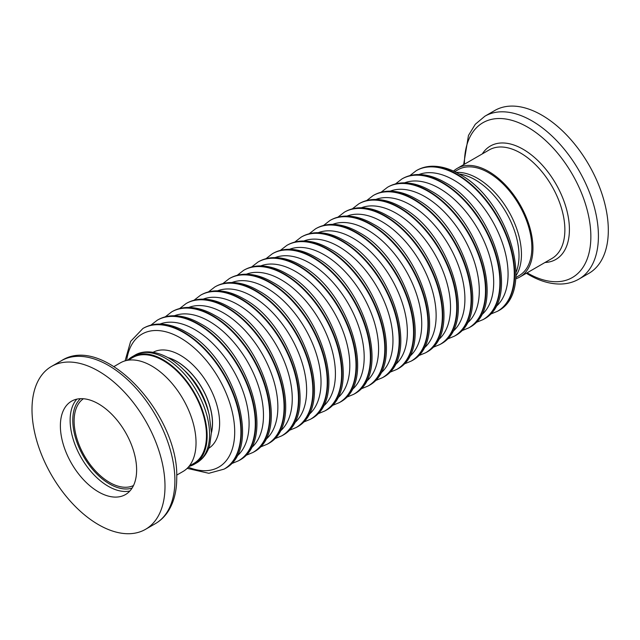<?xml version="1.0" encoding="UTF-8"?>
<svg xmlns="http://www.w3.org/2000/svg" width="640" height="640" viewBox="0 0 640 640"><rect width="100%" height="100%" fill="white"/><g stroke="black" fill="none" stroke-linecap="round" stroke-linejoin="round"><path stroke-width="0.96" d="M454.68 171.656L458.056 169.712A61.128 35.296 60 0 1 488.624 172.736A61.128 35.296 60 0 1 528.56 226.6A61.128 35.296 60 0 1 519.184 275.584L515.808 277.536M453.52 171.112A62.696 36.2 60 0 1 457.272 168.352A62.696 36.2 60 0 1 488.624 171.456A62.696 36.2 60 0 1 529.584 226.704A62.696 36.2 60 0 1 519.968 276.944A62.696 36.2 60 0 1 515.696 278.816M541.824 115.144A94.04 54.296 60 0 1 603.256 198.016A94.04 54.296 60 0 1 588.84 273.376L578.944 279.088A94.04 54.296 60 0 0 593.36 203.736A94.04 54.296 60 0 0 531.92 120.864A94.04 54.296 60 0 0 484.904 116.2L494.8 110.488A94.04 54.296 60 0 1 541.824 115.144M136.624 469.896A53.92 31.128 -120 0 0 113.088 415.632A53.92 31.128 -120 0 0 71.536 401.192A53.92 31.128 -120 0 0 60.376 425.872A53.92 31.128 -120 0 0 83.912 480.136A53.92 31.128 -120 0 0 125.456 494.576A53.92 31.128 -120 0 0 136.624 469.896M83.4 398.744A50.16 28.96 -120 0 0 74.112 421.008A50.16 28.96 -120 0 0 95.28 470.696A50.16 28.96 -120 0 0 133.512 485.528M176.688 475.136L183.048 471.464A62.696 36.2 -120 0 0 196.032 442.768A62.696 36.2 -120 0 0 168.664 379.672A62.696 36.2 -120 0 0 120.352 362.872L113.992 366.544M32 409.488A94.04 54.296 -120 0 0 73.048 504.128A94.04 54.296 -120 0 0 145.52 529.328A94.04 54.296 -120 0 0 165 486.272A94.04 54.296 -120 0 0 123.944 391.632A94.04 54.296 -120 0 0 51.48 366.44A94.04 54.296 -120 0 0 32 409.488M176.76 361.488A50.472 29.136 60 0 1 211.408 432.568A50.472 29.136 60 0 0 176.76 361.488A50.472 29.136 60 0 0 168.216 357.76A50.472 29.136 60 0 1 176.76 361.488M127.68 360.272A62.072 35.832 60 0 1 132.216 356.744A62.072 35.832 60 0 1 163.248 359.824A62.072 35.832 60 0 1 203.8 414.52A62.072 35.832 60 0 1 194.28 464.256A62.072 35.832 60 0 1 188.96 466.416M128.096 360.208L132.688 357.56A61.128 35.296 60 0 1 163.248 360.592A61.128 35.296 60 0 1 203.184 414.456A61.128 35.296 60 0 1 193.816 463.44L189.224 466.088M515.912 275.816A62.072 35.832 -120 0 0 521.448 254.368A62.072 35.832 -120 0 0 456.224 172.424M457.272 168.352L489.192 149.92A62.696 36.2 60 0 1 520.544 153.024A62.696 36.2 60 0 1 561.496 208.272A62.696 36.2 60 0 1 551.888 258.512L519.968 276.944M482.312 153.896A65.48 37.808 60 0 1 523.112 149.272A65.48 37.808 60 0 1 568.016 215.624A65.48 37.808 60 0 1 545.008 262.488M464.432 164.216A89.4 51.616 60 0 1 527.64 127.128A89.4 51.616 60 0 1 590.856 236.616A89.4 51.616 60 0 1 527.64 273.112A89.4 51.616 60 0 1 527.128 272.808M76.864 399.144A53.92 31.128 -120 0 0 70.128 420.24A53.92 31.128 -120 0 0 90.52 470.992A53.92 31.128 -120 0 0 129.888 490.992M80.48 398.68A52.04 30.04 -120 0 0 72.784 420.24A52.04 30.04 -120 0 0 93.376 470.272A52.04 30.04 -120 0 0 132.096 488.088M61.376 360.728C104.032 333.056 179.096 414.632 176.728 478C176.744 490.752 174.056 501.592 168.672 510.528C165.224 516.104 160.808 520.472 155.416 523.616A94.04 54.296 -120 0 0 174.896 480.56A94.04 54.296 -120 0 0 133.848 385.92A94.04 54.296 -120 0 0 61.376 360.728L51.48 366.44M416.496 170.536A81.192 46.872 60 0 1 416.72 170.408A81.192 46.872 60 0 1 457.312 174.432A81.192 46.872 60 0 1 510.352 245.976A81.192 46.872 60 0 1 497.912 311.04A81.192 46.872 60 0 1 497.688 311.16M456.872 174.688A81.192 46.872 60 0 1 509.912 246.232A81.192 46.872 60 0 1 497.464 311.296L497.912 311.04C536.528 291.728 508.072 199.76 459.504 174.216C450.04 168.744 440.888 166.088 432.048 166.24C426.432 166.384 421.328 167.776 416.72 170.408L416.272 170.664A81.192 46.872 60 0 1 456.872 174.688M418.976 174.536A76.8 44.344 60 0 1 453.768 180.064A76.8 44.344 60 0 1 502.952 244.584A76.8 44.344 60 0 1 495.472 307.016M402.112 178.848A81.192 46.872 60 0 1 402.328 178.72A81.192 46.872 60 0 1 442.928 182.736A81.192 46.872 60 0 1 495.968 254.28A81.192 46.872 60 0 1 483.52 319.344A81.192 46.872 60 0 1 483.296 319.472M442.48 182.992A81.192 46.872 60 0 1 495.52 254.536A81.192 46.872 60 0 1 483.08 319.6L483.52 319.344C522.144 300.04 493.688 208.064 445.12 182.52C435.656 177.056 426.496 174.392 417.656 174.544C412.048 174.688 406.936 176.08 402.328 178.72L401.888 178.976A81.192 46.872 60 0 1 442.48 182.992M404.592 182.84A76.8 44.344 60 0 1 439.376 188.368A76.8 44.344 60 0 1 488.568 252.888A76.8 44.344 60 0 1 481.08 315.328M387.72 187.152A81.192 46.872 60 0 1 387.944 187.024A81.192 46.872 60 0 1 428.536 191.048A81.192 46.872 60 0 1 481.576 262.592A81.192 46.872 60 0 1 469.136 327.648A81.192 46.872 60 0 1 468.912 327.776M428.096 191.304A81.192 46.872 60 0 1 481.136 262.848A81.192 46.872 60 0 1 468.688 327.904L469.136 327.648C507.752 308.344 479.296 216.368 430.728 190.824C421.264 185.36 412.112 182.704 403.272 182.848C397.656 183 392.552 184.392 387.944 187.024L387.496 187.28A81.192 46.872 60 0 1 428.096 191.304M390.2 191.144A76.8 44.344 60 0 1 424.992 196.672A76.8 44.344 60 0 1 474.176 261.2A76.8 44.344 60 0 1 466.696 323.632M373.336 195.456A81.192 46.872 60 0 1 373.552 195.328A81.192 46.872 60 0 1 414.152 199.352A81.192 46.872 60 0 1 467.192 270.896A81.192 46.872 60 0 1 454.744 335.96A81.192 46.872 60 0 1 454.52 336.08M413.704 199.608A81.192 46.872 60 0 1 466.744 271.152A81.192 46.872 60 0 1 454.304 336.216L454.744 335.96C493.368 316.656 464.912 224.68 416.344 199.136C406.88 193.664 397.72 191.008 388.88 191.16C383.272 191.304 378.16 192.696 373.552 195.328L373.112 195.584A81.192 46.872 60 0 1 413.704 199.608M375.816 199.456A76.8 44.344 60 0 1 410.6 204.984A76.8 44.344 60 0 1 459.792 269.504A76.8 44.344 60 0 1 452.304 331.936M358.944 203.768A81.192 46.872 60 0 1 359.168 203.64A81.192 46.872 60 0 1 399.76 207.656A81.192 46.872 60 0 1 452.8 279.208A81.192 46.872 60 0 1 440.36 344.264A81.192 46.872 60 0 1 440.136 344.392M399.32 207.912A81.192 46.872 60 0 1 452.36 279.464A81.192 46.872 60 0 1 439.912 344.52L440.36 344.264C478.976 324.96 450.52 232.984 401.952 207.44C392.488 201.976 383.336 199.312 374.496 199.464C368.88 199.608 363.768 201 359.168 203.64L358.72 203.896A81.192 46.872 60 0 1 399.32 207.912M361.424 207.76A76.8 44.344 60 0 1 396.216 213.288A76.8 44.344 60 0 1 445.4 277.816A76.8 44.344 60 0 1 437.92 340.248M344.56 212.072A81.192 46.872 60 0 1 344.776 211.944A81.192 46.872 60 0 1 385.376 215.968A81.192 46.872 60 0 1 438.416 287.512A81.192 46.872 60 0 1 425.968 352.568A81.192 46.872 60 0 1 425.744 352.696M384.928 216.224A81.192 46.872 60 0 1 437.968 287.768A81.192 46.872 60 0 1 425.528 352.824L425.968 352.568C464.592 333.264 436.136 241.288 387.568 215.752C378.104 210.28 368.944 207.624 360.104 207.768C354.496 207.92 349.384 209.312 344.776 211.944L344.336 212.2A81.192 46.872 60 0 1 384.928 216.224M347.04 216.064A76.8 44.344 60 0 1 381.824 221.6A76.8 44.344 60 0 1 431.016 286.12A76.8 44.344 60 0 1 423.528 348.552M330.168 220.384A81.192 46.872 60 0 1 330.392 220.248A81.192 46.872 60 0 1 370.984 224.272A81.192 46.872 60 0 1 424.024 295.816A81.192 46.872 60 0 1 411.584 360.88A81.192 46.872 60 0 1 411.36 361.008M370.544 224.528A81.192 46.872 60 0 1 423.584 296.072A81.192 46.872 60 0 1 411.136 361.136L411.584 360.88C450.2 341.576 421.744 249.6 373.176 224.056C363.712 218.592 354.56 215.928 345.72 216.08C340.104 216.224 334.992 217.616 330.392 220.248L329.944 220.504A81.192 46.872 60 0 1 370.544 224.528M332.648 224.376A76.8 44.344 60 0 1 367.44 229.904A76.8 44.344 60 0 1 416.624 294.424A76.8 44.344 60 0 1 409.136 356.856M315.784 228.688A81.192 46.872 60 0 1 316 228.56A81.192 46.872 60 0 1 356.6 232.576A81.192 46.872 60 0 1 409.64 304.128A81.192 46.872 60 0 1 397.192 369.184A81.192 46.872 60 0 1 396.968 369.312M356.152 232.832A81.192 46.872 60 0 1 409.192 304.384A81.192 46.872 60 0 1 396.752 369.44L397.192 369.184C435.816 349.88 407.36 257.904 358.792 232.36C349.328 226.896 340.168 224.24 331.328 224.384C325.72 224.528 320.608 225.92 316 228.56L315.56 228.816A81.192 46.872 60 0 1 356.152 232.832M318.264 232.68A76.8 44.344 60 0 1 353.048 238.208A76.8 44.344 60 0 1 402.24 302.736A76.8 44.344 60 0 1 394.752 365.168M301.392 236.992A81.192 46.872 60 0 1 301.616 236.864A81.192 46.872 60 0 1 342.208 240.888A81.192 46.872 60 0 1 395.248 312.432A81.192 46.872 60 0 1 382.808 377.488A81.192 46.872 60 0 1 382.584 377.616M341.768 241.144A81.192 46.872 60 0 1 394.808 312.688A81.192 46.872 60 0 1 382.36 377.744L382.808 377.488C421.424 358.184 392.968 266.216 344.4 240.672C334.936 235.2 325.784 232.544 316.944 232.688C311.328 232.84 306.216 234.232 301.616 236.864L301.168 237.12A81.192 46.872 60 0 1 341.768 241.144M303.872 240.984A76.8 44.344 60 0 1 338.664 246.52A76.8 44.344 60 0 1 387.848 311.04A76.8 44.344 60 0 1 380.36 373.472M287.008 245.304A81.192 46.872 60 0 1 287.224 245.168A81.192 46.872 60 0 1 327.824 249.192A81.192 46.872 60 0 1 380.864 320.736A81.192 46.872 60 0 1 368.416 385.8A81.192 46.872 60 0 1 368.192 385.928M327.376 249.448A81.192 46.872 60 0 1 380.416 320.992A81.192 46.872 60 0 1 367.976 386.056L368.416 385.8C407.04 366.496 378.584 274.52 330.016 248.976C320.552 243.512 311.392 240.848 302.552 241C296.944 241.144 291.832 242.536 287.224 245.168L286.784 245.424A81.192 46.872 60 0 1 327.376 249.448M289.488 249.296A76.8 44.344 60 0 1 324.272 254.824A76.8 44.344 60 0 1 373.464 319.344A76.8 44.344 60 0 1 365.976 381.776M272.616 253.608A81.192 46.872 60 0 1 272.84 253.48A81.192 46.872 60 0 1 313.432 257.496A81.192 46.872 60 0 1 366.472 329.048A81.192 46.872 60 0 1 354.024 394.104A81.192 46.872 60 0 1 353.808 394.232M312.992 257.752A81.192 46.872 60 0 1 366.032 329.304A81.192 46.872 60 0 1 353.584 394.36L354.024 394.104C392.648 374.8 364.192 282.824 315.624 257.28C306.16 251.816 297.008 249.16 288.168 249.304C282.552 249.456 277.44 250.84 272.84 253.48L272.392 253.736A81.192 46.872 60 0 1 312.992 257.752M275.096 257.6A76.8 44.344 60 0 1 309.888 263.128A76.8 44.344 60 0 1 359.072 327.656A76.8 44.344 60 0 1 351.584 390.088M258.232 261.912A81.192 46.872 60 0 1 258.448 261.784A81.192 46.872 60 0 1 299.048 265.808A81.192 46.872 60 0 1 352.088 337.352A81.192 46.872 60 0 1 339.64 402.408A81.192 46.872 60 0 1 339.416 402.536M298.6 266.064A81.192 46.872 60 0 1 351.64 337.608A81.192 46.872 60 0 1 339.2 402.664L339.64 402.408C378.264 383.104 349.808 291.136 301.24 265.592C291.776 260.12 282.616 257.464 273.776 257.616C268.168 257.76 263.056 259.152 258.448 261.784L258.008 262.04A81.192 46.872 60 0 1 298.6 266.064M260.712 265.912A76.8 44.344 60 0 1 295.496 271.44A76.8 44.344 60 0 1 344.688 335.96A76.8 44.344 60 0 1 337.2 398.392M243.84 270.224A81.192 46.872 60 0 1 244.064 270.096A81.192 46.872 60 0 1 284.656 274.112A81.192 46.872 60 0 1 337.696 345.656A81.192 46.872 60 0 1 325.248 410.72A81.192 46.872 60 0 1 325.032 410.848M284.216 274.368A81.192 46.872 60 0 1 337.256 345.912A81.192 46.872 60 0 1 324.808 410.976L325.248 410.72C363.872 391.416 335.416 299.44 286.848 273.896C277.384 268.432 268.232 265.768 259.392 265.92C253.776 266.064 248.664 267.456 244.064 270.096L243.616 270.352A81.192 46.872 60 0 1 284.216 274.368M246.32 274.216A76.8 44.344 60 0 1 281.112 279.744A76.8 44.344 60 0 1 330.296 344.264A76.8 44.344 60 0 1 322.808 406.704M229.456 278.528A81.192 46.872 60 0 1 229.672 278.4A81.192 46.872 60 0 1 270.272 282.424A81.192 46.872 60 0 1 323.312 353.968A81.192 46.872 60 0 1 310.864 419.024A81.192 46.872 60 0 1 310.64 419.152M269.824 282.68A81.192 46.872 60 0 1 322.864 354.224A81.192 46.872 60 0 1 310.424 419.28L310.864 419.024C349.488 399.72 321.032 307.744 272.464 282.2C263 276.736 253.84 274.08 245 274.224C239.392 274.376 234.28 275.76 229.672 278.4L229.232 278.656A81.192 46.872 60 0 1 269.824 282.68M231.936 282.52A76.8 44.344 60 0 1 266.72 288.048A76.8 44.344 60 0 1 315.912 352.576A76.8 44.344 60 0 1 308.424 415.008M215.064 286.832A81.192 46.872 60 0 1 215.288 286.704A81.192 46.872 60 0 1 255.88 290.728A81.192 46.872 60 0 1 308.92 362.272A81.192 46.872 60 0 1 296.472 427.336A81.192 46.872 60 0 1 296.256 427.456M255.44 290.984A81.192 46.872 60 0 1 308.48 362.528A81.192 46.872 60 0 1 296.032 427.592L296.472 427.336C335.096 408.024 306.64 316.056 258.072 290.512C248.608 285.04 239.456 282.384 230.616 282.536C225 282.68 219.888 284.072 215.288 286.704L214.84 286.96A81.192 46.872 60 0 1 255.44 290.984M217.544 290.832A76.8 44.344 60 0 1 252.336 296.36A76.8 44.344 60 0 1 301.52 360.88A76.8 44.344 60 0 1 294.032 423.312M200.68 295.144A81.192 46.872 60 0 1 200.896 295.016A81.192 46.872 60 0 1 241.496 299.032A81.192 46.872 60 0 1 294.536 370.584A81.192 46.872 60 0 1 282.088 435.64A81.192 46.872 60 0 1 281.864 435.768M241.048 299.288A81.192 46.872 60 0 1 294.088 370.832A81.192 46.872 60 0 1 281.648 435.896L282.088 435.64C320.712 416.336 292.256 324.36 243.688 298.816C234.224 293.352 225.064 290.688 216.224 290.84C210.616 290.984 205.504 292.376 200.896 295.016L200.456 295.272A81.192 46.872 60 0 1 241.048 299.288M203.16 299.136A76.8 44.344 60 0 1 237.944 304.664A76.8 44.344 60 0 1 287.136 369.184A76.8 44.344 60 0 1 279.648 431.624M186.288 303.448A81.192 46.872 60 0 1 186.512 303.32A81.192 46.872 60 0 1 227.104 307.344A81.192 46.872 60 0 1 280.144 378.888A81.192 46.872 60 0 1 267.696 443.944A81.192 46.872 60 0 1 267.48 444.072M226.664 307.6A81.192 46.872 60 0 1 279.704 379.144A81.192 46.872 60 0 1 267.256 444.2L267.696 443.944C306.32 424.64 277.864 332.664 229.296 307.12C219.832 301.656 210.68 299 201.84 299.144C196.224 299.296 191.112 300.688 186.512 303.32L186.064 303.576A81.192 46.872 60 0 1 226.664 307.6M188.768 307.44A76.8 44.344 60 0 1 223.56 312.968A76.8 44.344 60 0 1 272.744 377.496A76.8 44.344 60 0 1 265.256 439.928M171.904 311.752A81.192 46.872 60 0 1 172.12 311.624A81.192 46.872 60 0 1 212.72 315.648A81.192 46.872 60 0 1 265.76 387.192A81.192 46.872 60 0 1 253.312 452.256A81.192 46.872 60 0 1 253.088 452.384M212.272 315.904A81.192 46.872 60 0 1 265.312 387.448A81.192 46.872 60 0 1 252.872 452.512L253.312 452.256C291.936 432.952 263.48 340.976 214.912 315.432C205.448 309.96 196.288 307.304 187.448 307.456C181.84 307.6 176.728 308.992 172.12 311.624L171.68 311.88A81.192 46.872 60 0 1 212.272 315.904M174.384 315.752A76.8 44.344 60 0 1 209.168 321.28A76.8 44.344 60 0 1 258.36 385.8A76.8 44.344 60 0 1 250.872 448.232M157.512 320.064A81.192 46.872 60 0 1 157.736 319.936A81.192 46.872 60 0 1 198.328 323.952A81.192 46.872 60 0 1 251.368 395.504A81.192 46.872 60 0 1 238.92 460.56A81.192 46.872 60 0 1 238.704 460.688M197.888 324.208A81.192 46.872 60 0 1 250.928 395.76A81.192 46.872 60 0 1 238.48 460.816L238.92 460.56C277.544 441.256 249.088 349.28 200.52 323.736C191.056 318.272 181.904 315.608 173.056 315.76C167.448 315.904 162.336 317.296 157.736 319.936L157.288 320.192A81.192 46.872 60 0 1 197.888 324.208M159.992 324.056A76.8 44.344 60 0 1 194.784 329.584A76.8 44.344 60 0 1 243.968 394.112A76.8 44.344 60 0 1 236.48 456.544M143.128 328.368A81.192 46.872 60 0 1 143.344 328.24A81.192 46.872 60 0 1 183.944 332.264A81.192 46.872 60 0 1 236.984 403.808A81.192 46.872 60 0 1 224.536 468.864A81.192 46.872 60 0 1 224.312 468.992M183.496 332.52A81.192 46.872 60 0 1 236.536 404.064A81.192 46.872 60 0 1 224.096 469.12L224.536 468.864C263.16 449.56 234.704 357.592 186.136 332.048C176.672 326.576 167.512 323.92 158.672 324.064C153.056 324.216 147.952 325.608 143.344 328.24L142.904 328.496A81.192 46.872 60 0 1 183.496 332.52M126.664 360.464A76.8 44.344 60 0 1 180.392 337.896A76.8 44.344 60 0 1 234.56 427.304A76.8 44.344 60 0 1 188.288 467.2M167.936 357.6A50.472 29.136 60 0 1 176.848 361.44A50.472 29.136 60 0 1 211.4 432.896M153.12 352.288A55.488 32.032 60 0 1 180.392 355.296A55.488 32.032 60 0 1 216.512 403.768A55.488 32.032 60 0 1 208.6 448.376M165.688 358.416A62.072 35.832 60 0 1 206.232 413.112A62.072 35.832 60 0 1 196.72 462.848C205.128 457.688 208.48 449.968 209.84 444.568L211.408 432.384L209.24 414.92C207.16 406.552 203.856 398.368 199.32 390.384C191.032 376.048 180.864 365.288 168.824 358.104C153.672 349.6 141.432 350.992 134.656 355.336A62.072 35.832 60 0 1 165.688 358.416M184.072 370.096A50.472 29.136 60 0 1 208.648 412.664M516.008 272.472A62.072 35.832 -120 0 0 519.016 255.776A62.072 35.832 -120 0 0 459.168 174.016M526.328 273.272L528.792 274.744C539.824 281.128 550.56 284.224 560.984 284.024C567.544 283.832 573.528 282.184 578.944 279.088M463.632 164.68L468.472 135.448L475.304 124.248L484.904 116.2M155.416 523.616L145.52 529.328M489.952 314.376L497.464 311.296M409.848 175.632L416.272 170.664M475.56 322.68L483.08 319.6M395.456 183.944L401.888 178.976M461.176 330.992L468.688 327.904M381.072 192.248L387.496 187.28M446.784 339.296L454.304 336.216M366.68 200.552L373.112 195.584M432.392 347.6L439.912 344.52M352.296 208.864L358.72 203.896M418.008 355.912L425.528 352.824M337.904 217.168L344.336 212.2M403.616 364.216L411.136 361.136M323.52 225.472L329.944 220.504M389.232 372.52L396.752 369.44M309.128 233.784L315.56 228.816M374.84 380.832L382.36 377.744M294.744 242.088L301.168 237.12M360.456 389.136L367.976 386.056M280.352 250.4L286.784 245.424M346.064 397.44L353.584 394.36M265.968 258.704L272.392 253.736M331.68 405.752L339.2 402.664M251.576 267.008L258.008 262.04M317.288 414.056L324.808 410.976M237.192 275.32L243.616 270.352M302.904 422.36L310.424 419.28M222.8 283.624L229.232 278.656M288.512 430.672L296.032 427.592M208.416 291.928L214.84 286.96M274.128 438.976L281.648 435.896M194.024 300.24L200.456 295.272M259.736 447.288L267.256 444.2M179.64 308.544L186.064 303.576M245.352 455.592L252.872 452.512M165.248 316.848L171.68 311.88M230.96 463.896L238.48 460.816M150.864 325.16L157.288 320.192M187.16 468.36L208.848 473.296L224.096 469.12M125.096 360.856L130.632 341.4L142.904 328.496M194.28 464.256L196.72 462.848M132.216 356.744L134.656 355.336"/></g></svg>
